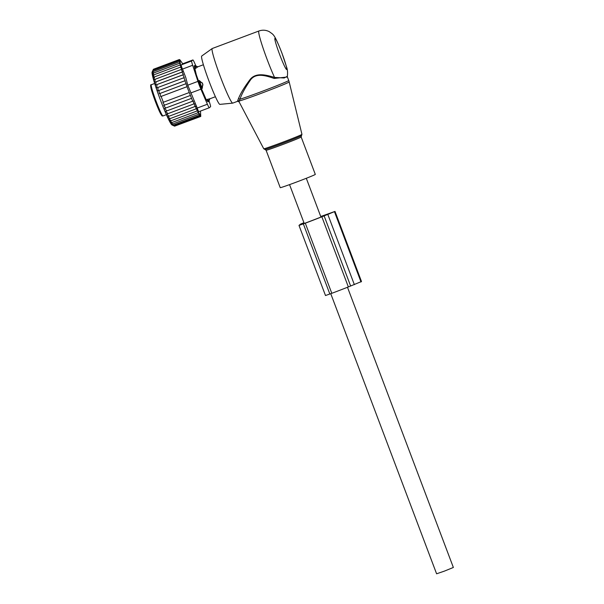 <?xml version="1.0" encoding="UTF-8"?>
<svg xmlns="http://www.w3.org/2000/svg" width="604" height="604" viewBox="0 0 604 604"><rect width="100%" height="100%" fill="white"/><g stroke="black" fill="none" stroke-linecap="round" stroke-linejoin="round"><path stroke-width="0.91" d="M288.327 185.058A18.747 0.521 159.3 0 1 280.226 187.655L266.092 150.253A18.747 0.521 159.3 0 0 274.193 147.655A18.747 0.521 159.3 0 0 292.14 140.898A18.747 0.521 159.3 0 0 301.169 136.995L315.303 174.397A18.747 0.521 159.3 0 1 306.273 178.301A18.747 0.521 159.3 0 1 288.327 185.058M287.345 76.293L284.167 77.992L274.533 77.418L274.141 78.445L287.406 76.995L287.345 76.293C287.806 72.782 287.549 69.679 286.568 66.984L281.902 52.993C273.808 32.646 273.446 35.002 269.527 31.808C266.13 29.981 262.589 29.717 258.905 31L212.238 48.516A29.166 2.288 69.4 0 0 212.193 48.539L201.706 56.051A25.813 2.023 69.4 0 0 209.18 81.585A25.813 2.023 69.4 0 0 219.848 104.379L232.691 103.141A29.166 2.288 69.4 0 0 232.736 103.125L237.629 101.291L237.757 100.423L239.244 100.989L239.124 101.865L237.621 101.291M212.193 48.539A29.166 2.288 69.4 0 0 220.634 77.388A29.166 2.288 69.4 0 0 232.691 103.141M274.141 78.445C267.247 76.164 256.375 72.125 250.637 79.751C245.277 87.52 241.713 94.013 239.947 99.23L239.244 100.989A26.991 0.755 159.3 0 0 250.35 97.304A26.991 0.755 -20.7 0 0 276.149 87.588A26.991 0.755 -20.7 0 0 289.18 81.963L301.947 134.345A20.415 0.566 -20.7 0 1 292.087 138.603A20.415 0.566 -20.7 0 1 272.578 145.949A20.415 0.566 159.3 0 1 263.752 148.78L239.116 101.865M258.905 31A29.166 2.288 69.4 0 0 267.293 59.871A29.166 2.288 69.4 0 0 274.533 77.418C267.481 75.409 256.345 71.8 250.177 79.366C244.393 87.052 240.498 93.454 238.497 98.558L237.757 100.423M238.497 98.558L239.947 99.23A27.082 0.755 159.3 0 0 249.762 95.9A27.082 0.755 159.3 0 0 275.688 86.138A27.082 0.755 159.3 0 0 288.727 80.498L289.18 81.963M202.974 84.779A3.33 2.371 154.8 0 1 201.525 86.712L202.295 88.343L202.733 83.745L199.35 80.551L201.525 86.712L200.702 87.021M201.374 88.69L202.295 88.343M198.429 80.898L199.35 80.551M195.756 68.29L197.599 66.991A3.33 2.325 163.8 0 0 195.243 66.516L195.756 68.29L194.556 68.743M206.228 99.736L209.777 98.762M207.466 99.275L208.69 101.6L209.867 98.792M203.397 64.741L197.795 66.84L195.069 65.511L195.243 66.516L194.307 66.87M161.125 96.421L187.149 86.636L161.125 96.421L163.337 102.265L162.906 102.408L164.477 105.179L163.767 105.421L165.632 108.063L164.643 108.395L166.817 110.91L165.587 111.325L167.98 113.643L166.568 114.111L169.112 116.217L167.595 116.715L170.2 118.58L168.637 118.996L171.204 120.672L169.543 120.823L172.117 122.461L170.351 122.355L172.918 123.918L171.06 123.563L173.612 125.028L171.649 124.439L174.609 126.16L171.974 124.953A28.335 2.22 -110.6 0 1 155.832 87.082A28.335 2.22 69.4 0 1 152.117 72.065L153.257 69.649L152.261 73.129L153.386 71.514L152.457 74.337L153.665 72.971L152.789 75.87L154.088 74.753L153.25 77.697L154.639 76.844L153.831 79.796L155.319 79.207L154.601 82.325L156.119 81.819L155.598 85.073L182.869 74.888L184.288 77.576L156.738 87.912L157.002 84.598M152.276 71.725L153.408 69.279L179.275 59.57L180.271 61.215L179.124 59.939L180.264 62.62L179.252 61.804L180.46 63.828L179.531 63.261L180.785 65.36L179.954 65.043L181.245 67.187L180.505 67.135L181.827 69.286L181.185 69.498L182.574 71.823L181.985 72.11L183.405 74.632L182.869 74.888M155.598 85.073L183.405 74.632M156.119 81.819L181.985 72.11M154.601 82.325L182.574 71.823M155.319 79.207L181.185 69.498M154.639 76.844L180.505 67.135M154.088 74.753L179.954 65.043M153.665 72.971L179.531 63.261M153.386 71.514L179.252 61.804M153.25 70.404L179.116 60.694M153.257 69.649L179.124 59.939M179.569 59.57L179.886 59.985M180 59.947L182.733 63.797M156.738 87.912L184.288 77.576M186.168 83.616L159.335 93.695L186.168 83.616L184.862 80.77L157.999 90.819L185.224 80.596L183.835 77.795M187.149 86.636L185.911 83.745M200.468 111.068L200.77 116.451L200.46 114.639L200.475 116.451L200.12 114.458L200.045 116.074L199.652 113.93L199.479 115.319L199.056 113.054L198.784 114.209L198.354 111.838L197.984 112.752L197.546 110.313L197.07 110.962L196.64 108.486L196.066 108.871L195.568 106.213L194.979 106.508L194.375 103.677L193.846 103.933L193.137 100.981L192.684 101.2L186.991 86.712M197.221 108.048C198.006 110.562 198.648 111.725 199.146 111.559L209.301 107.754A8.335 0.657 -110.6 0 1 207.391 104.235L197.221 108.048L187.776 85.194L185.745 77.471L182.499 69.09L192.668 65.277L197.946 81.374L187.776 85.194M189.203 92.555L163.337 102.265M190.343 95.47L164.477 105.179M191.506 98.346L165.632 108.063M192.684 101.2L166.817 110.91M193.846 103.933L167.98 113.643M194.979 106.508L169.112 116.217M196.066 108.871L170.2 118.58M197.07 110.962L171.204 120.672M197.984 112.752L172.117 122.461M198.784 114.209L172.918 123.918M199.479 115.319L173.612 125.028M200.045 116.074L174.178 125.783M200.475 116.451L174.609 126.16M174.76 126.1L200.77 116.451M199.146 111.559L209.286 107.754A8.335 0.657 -110.6 0 0 209.316 107.746L210.547 106.712A8.335 0.657 -110.6 0 0 209.528 102.423L209.12 101.162M197.946 81.374A8.335 0.657 -110.6 0 0 200.89 89.165L207.391 104.235M191.649 60.989L181.487 64.809L182.71 63.775L192.895 59.947A8.335 0.657 69.4 0 0 192.88 59.955L191.649 60.989A8.335 0.657 69.4 0 0 192.668 65.277M195.711 65.564L194.805 63.465A8.335 0.657 69.4 0 0 192.895 59.947M207.995 101.857L208.682 101.6M194.194 65.76L196.323 74.805L200.249 85.896L206.153 99.577L208.002 101.872M181.487 64.809C181.057 65.172 181.396 66.599 182.499 69.09M157.999 90.819L157.969 87.505M160.702 96.565L160.045 93.454M159.335 93.695L158.995 90.479M361.471 281.532L348.357 286.93A30.208 0.838 -20.7 0 1 331.8 293.31L305.299 223.178L298.995 225.413L300.49 224.144L303.933 222.71M331.8 293.31L325.503 295.522M322.929 215.953L321.917 216.677A27.293 0.763 -20.7 0 1 305.481 223.027L301.721 224.378L303.971 222.793M320.747 216.504A30.208 0.838 -20.7 0 1 323.276 215.598L334.986 211.43L321.856 216.798A30.208 0.838 -20.7 0 1 305.299 223.178M322.891 215.854A27.293 0.763 -20.7 0 0 320.777 216.594M325.503 214.881L324.907 215.56L332.661 212.291L325.503 214.881L325.654 215.281M347.489 287.277L453.362 567.466L444.416 571.112L436.601 573.8L330.766 293.703M301.947 134.345L301.494 135.658A19.585 0.544 159.3 0 1 273.355 146.734A19.585 0.544 159.3 0 1 264.96 149.46L263.752 148.78M279.758 54.821A16.663 1.306 69.4 0 0 286.704 69.513A16.663 1.306 69.4 0 0 281.879 53.031A16.663 1.306 69.4 0 0 274.926 38.339A16.663 1.306 69.4 0 0 279.758 54.821M199.063 82.688L199.886 82.378A3.33 2.242 -16.5 0 1 202.227 82.808M150.985 88.048A15.832 1.246 69.4 0 0 157.425 106.704A15.832 1.246 69.4 0 0 162.053 114.866M163.012 115.945C161.925 115.44 162.838 117.403 160.505 113.507C157.742 108.388 152.102 93.31 150.947 87.942C150.472 85.421 150.585 84.349 151.294 84.741A16.663 1.306 69.4 0 0 151.476 87.097A16.663 1.306 69.4 0 0 157.501 104.862A16.663 1.306 69.4 0 0 163.012 115.945L166.387 114.684M207.24 101.215L208.214 100.845A3.33 2.454 -25.5 0 0 209.648 98.875M200.89 89.165L190.721 92.986M192.88 59.955L182.71 63.775M303.351 223.91L329.852 294.042M303.208 223.118L303.465 223.782M361.486 281.562L334.986 211.43M361.011 281.962L334.51 211.83M354.359 284.658L327.859 214.526M350.645 286.054L324.144 215.922M348.357 286.93L321.856 216.798M326.069 215.122L325.918 214.707M329.18 213.952L329.029 213.544M264.96 149.46L266.092 150.253M301.494 135.658L301.169 136.995M287.406 76.995L288.727 80.498M209.799 98.83L215.401 96.731M151.294 84.741L154.669 83.473M194.201 65.844L195.069 65.519M298.995 225.413L325.496 295.537M361.502 281.539L335.001 211.408M306.303 178.286L320.951 217.055M289.543 184.62L304.235 223.495"/></g></svg>
